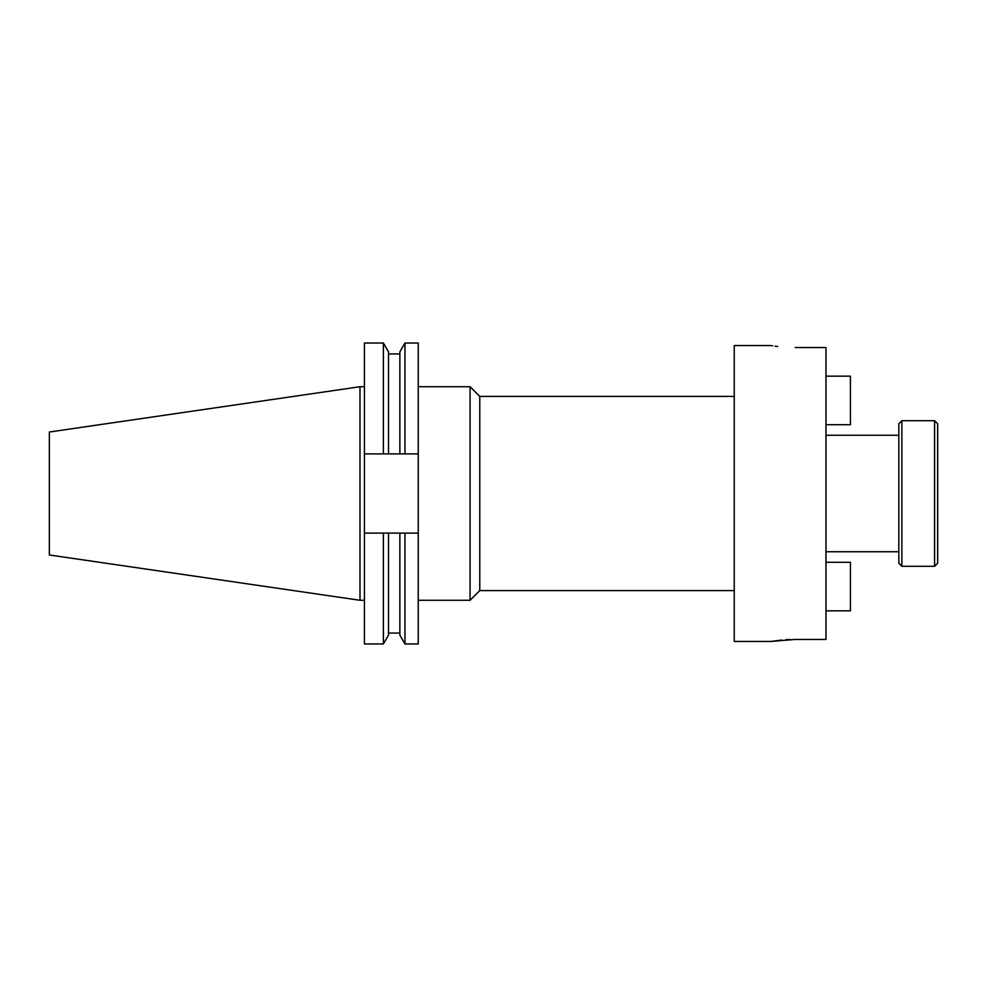 <?xml version="1.0" encoding="UTF-8"?>
<svg xmlns="http://www.w3.org/2000/svg" width="987" height="987" viewBox="0 0 987 987"><rect width="100%" height="100%" fill="white"/><g stroke="black" fill="none" stroke-linecap="round" stroke-linejoin="round"><path stroke-width="1.48" d="M934.59 566.304L937.65 563.256L937.65 423.744L934.59 420.696L901.871 420.696L901.871 566.304L934.59 566.304L934.59 420.696M901.871 566.304L898.824 563.256L898.824 423.744L901.871 420.696M781.803 640.045L770.933 641.439L795.201 639.44L825.971 639.44L825.971 347.56L795.201 347.56C763.889 345.388 763.889 345.388 795.201 347.56M470.071 600.281L479.781 590.584L479.781 396.416L470.071 386.719L470.071 600.281L418.241 600.281M359.996 600.281L359.996 386.719L49.35 432.022L49.35 554.978L359.996 600.281L364.437 600.281M770.933 345.561L734.242 345.561L734.242 641.439L770.933 641.439M790.106 639.527L785.899 639.736M777.719 346.523L775.054 346.178M772.71 345.845L771.402 345.635M399.871 453.897L399.871 351.865L404.966 343.032L418.241 343.032L418.241 453.897L364.437 453.897L364.437 533.103L418.241 533.103L418.241 453.897M418.241 533.103L418.241 643.968L404.966 643.968L404.966 533.103M404.966 343.032L404.966 453.897M399.871 533.103L399.871 635.134L404.966 643.968M364.437 453.897L364.437 343.032L383.4 343.032L388.508 351.865L388.508 453.897M388.508 533.103L388.508 635.134L383.4 643.968L383.4 533.103M383.4 343.032L383.4 453.897M364.437 533.103L364.437 643.968L383.4 643.968M825.971 610.83L850.436 610.83L850.436 562.294L825.971 562.294M825.971 376.17L850.436 376.17L850.436 424.706L825.971 424.706M479.781 590.584L734.242 590.584M825.971 551.745L898.824 551.745M388.508 353.938L399.871 353.938M388.508 633.062L399.871 633.062M359.996 386.719L364.437 386.719M825.971 435.255L898.824 435.255M479.781 396.416L734.242 396.416M418.241 386.719L470.071 386.719"/></g></svg>

